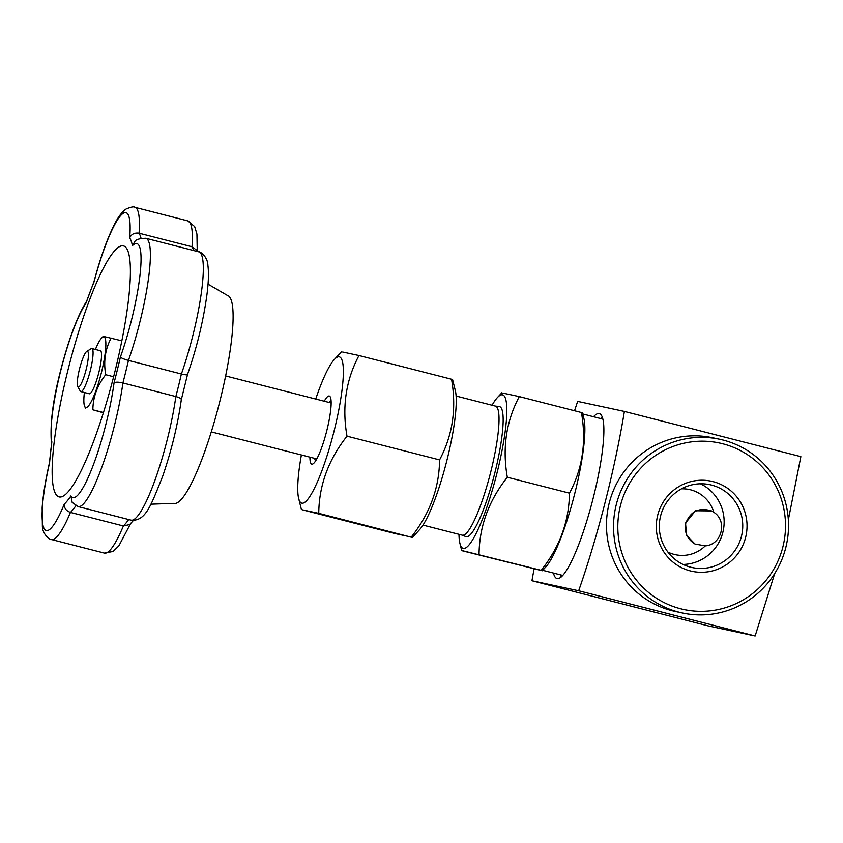 <?xml version="1.0" encoding="UTF-8"?>
<svg xmlns="http://www.w3.org/2000/svg" width="843" height="843" viewBox="0 0 843 843"><rect width="100%" height="100%" fill="white"/><g stroke="black" fill="none" stroke-linecap="round" stroke-linejoin="round"><path stroke-width="1.26" d="M75.912 505.737A148.062 26.217 104.4 0 1 70.454 512.418L123.394 525.979L129.727 524.546L133.394 520.458M187.452 374.229C187.704 375.082 185.681 374.998 181.393 373.986A85.143 15.079 -75.6 0 0 198.716 251.825C199.359 250.961 207.62 256.23 207.873 265.166C208.864 272.468 208.548 282.373 206.914 294.871C203.3 321.151 196.83 347.695 187.515 374.503L181.329 399.645C177.736 424.988 171.498 450.573 162.625 476.411C150.823 505.674 145.776 521.459 131.055 520.152A85.143 15.079 -75.6 0 0 154.817 480.636A85.143 15.079 -75.6 0 0 175.85 396.537A148.062 26.217 -75.6 0 0 181.393 373.986L128.452 360.414C124.026 359.202 121.339 358.075 120.401 357.042A77.735 13.762 -75.6 0 0 140.117 274.007A77.735 13.762 -75.6 0 0 132.414 245.65L134.785 241.709C135.46 239.654 139.127 238.506 145.786 238.263A85.143 15.079 104.4 0 1 128.452 360.414A148.062 26.217 104.4 0 1 122.92 382.964L175.85 396.537C180.096 397.759 181.846 398.939 181.108 400.056M302.458 509.846L318.749 513.345L412.375 537.486L419.688 529.562A75.522 13.372 -75.6 0 0 446.548 461.816A75.522 13.372 -75.6 0 0 455.315 390.53L452.607 379.656L451.542 379.234C456.664 408.391 452.68 435.273 439.572 459.899C439.287 487.886 429.867 513.608 411.31 537.054L395.019 533.566L302.458 509.846L301.394 509.435L298.685 498.561A75.522 13.372 -75.6 0 0 333.617 432.88A75.522 13.372 -75.6 0 0 334.302 359.518A75.522 13.372 -75.6 0 0 315.725 399.034M318.749 513.345C319.044 485.357 328.464 459.635 347.01 436.179C341.879 407.032 345.872 380.14 358.981 355.525L342.69 352.026M301.394 454.978A75.522 13.372 -75.6 0 0 298.685 498.561M324.26 401.226A35.164 6.228 104.4 0 1 330.203 396.842A35.164 6.228 104.4 0 1 326.62 431.384A35.164 6.228 104.4 0 1 313.027 463.861A35.164 6.228 104.4 0 1 311.847 464.145A35.164 6.228 104.4 0 1 309.918 457.159M683.072 564.452A42.361 41.697 102.1 0 0 723.189 530.879A42.361 41.697 102.1 0 0 700.375 483.798M667.888 552.07A33.32 32.793 102.1 0 0 705.275 545.874C721.756 544.873 727.825 521.09 713.831 512.291A33.32 32.793 102.1 0 0 681.46 488.856M439.572 459.899L347.01 436.179M451.542 379.234L358.981 355.525M85.944 303.185L93.984 281.646C100.549 256.999 107.609 237.473 115.154 223.058C118.484 216.514 122.151 211.825 126.144 208.99C131.16 206.935 134.069 206.377 134.869 207.325A85.143 15.079 104.4 0 1 139.074 233.205C134.553 232.542 131.424 234.112 129.696 237.916A77.735 13.762 -75.6 0 0 119.854 216.535A77.735 13.762 -75.6 0 0 93.973 282.131A140.665 24.911 -75.6 0 0 85.944 303.185A77.735 13.762 -75.6 0 0 60.148 373.017A77.735 13.762 -75.6 0 0 51.855 441.911A140.665 24.911 -75.6 0 0 49.611 462.649A77.735 13.762 -75.6 0 0 43.509 527.181A77.735 13.762 -75.6 0 0 64.258 504.167A140.665 24.911 -75.6 0 0 70.907 495.937A77.735 13.762 -75.6 0 0 92.941 465.989A77.735 13.762 -75.6 0 0 114.047 382.87A140.665 24.911 -75.6 0 0 120.401 357.042M84.374 392.49A36.449 6.459 -75.6 0 0 83.889 402.164A36.449 6.459 -75.6 0 0 84.3 405.304A36.449 6.459 -75.6 0 0 101.097 373.849A36.449 6.459 -75.6 0 0 101.487 338.201A36.449 6.459 -75.6 0 0 95.396 349.466M86.787 351.394A18.504 3.277 -75.6 0 0 79.663 368.359A18.504 3.277 -75.6 0 0 77.756 386.663A18.504 3.277 -75.6 0 0 83.025 379.571A18.504 3.277 -75.6 0 0 88.03 359.887A18.504 3.277 -75.6 0 0 86.787 351.394L91.107 348.739A22.213 3.93 104.4 0 1 91.887 348.57A22.213 3.93 104.4 0 1 92.351 360.646A22.213 3.93 104.4 0 1 86.587 382.564A22.213 3.93 104.4 0 1 80.854 391.595L89.326 393.765A22.213 3.93 -75.6 0 0 95.059 384.735A22.213 3.93 -75.6 0 0 100.823 362.806A22.213 3.93 -75.6 0 0 100.349 350.73A22.213 3.93 -75.6 0 0 100.328 350.73M315.588 460.984A31.465 5.574 104.4 0 1 314.755 458.402M329.086 402.459A31.465 5.574 104.4 0 1 331.057 400.594M103.742 336.473L121.824 340.804M534.062 569.014L531.933 580.743L578.677 590.774C597.972 535.421 614.884 469.224 624.389 411.426L800.85 456.643L788.342 519.857M531.933 580.743L708.383 625.949L755.138 635.98L578.677 590.774M774.675 573.556L755.138 635.98M719.669 439.256L712.609 437.749A88.842 87.43 102.1 0 0 609.268 502.902A88.842 87.43 102.1 0 0 675.327 611.47L682.377 612.987A88.842 87.43 -77.9 0 1 616.328 504.42A88.842 87.43 -77.9 0 1 719.669 439.256A88.842 87.43 -77.9 0 1 785.729 547.824A88.842 87.43 -77.9 0 1 682.377 612.987M51.855 441.911L49.358 463.228C45.533 480.089 43.13 494.915 42.15 507.697L42.371 526.369C42.593 535.01 50.843 540.437 51.497 539.541A85.143 15.079 104.4 0 0 70.454 512.418C66.154 510.858 64.089 508.108 64.258 504.167M49.358 463.228L49.611 462.649M680.638 608.762A85.143 83.794 102.1 0 0 782.841 547.054A85.143 83.794 102.1 0 0 722.693 443.766A85.143 83.794 102.1 0 0 620.49 505.463A85.143 83.794 102.1 0 0 680.638 608.762M690.291 570.901A46.07 45.343 -77.9 0 1 669.321 494.198A46.07 45.343 -77.9 0 1 745.391 513.682A46.07 45.343 -77.9 0 1 690.291 570.901M574.547 410.752L577.645 401.394L624.389 411.426M593.535 416.716A85.143 15.079 104.4 0 1 599.194 413.586A85.143 15.079 104.4 0 1 599.289 413.607A85.143 15.079 104.4 0 1 592.766 499.825A85.143 15.079 104.4 0 1 557.033 578.561A85.143 15.079 104.4 0 1 553.472 573.061M492.059 405.241A79.231 14.025 104.4 0 1 497.317 397.654A79.231 14.025 104.4 0 1 499.456 462.733A79.231 14.025 104.4 0 1 463.302 548.445A79.231 14.025 104.4 0 1 459.951 543.514L461.701 550.5L462.765 550.922L542.27 570.764L545.8 566.949A80.696 14.289 -75.6 0 0 574.494 494.567A80.696 14.289 -75.6 0 0 583.862 418.391L582.502 412.933L581.438 412.522L519.288 396.589L502.986 393.101M208.031 284.154L227.357 295.387A107.346 19.01 104.4 0 1 233.089 314.544A107.346 19.01 104.4 0 1 210.855 433.281A107.346 19.01 104.4 0 1 174.069 503.366L150.886 504.198M695.264 544.178C687.266 539.309 684.116 532.302 685.802 523.155C690.691 511.048 699.374 507.033 711.871 511.1M713.831 512.291L711.555 510.932L695.507 510.763L685.549 523.018L686.529 535.189L694.99 544.041L705.275 545.874M459.951 543.514A79.231 14.025 104.4 0 1 458.982 534.325M495.305 406.073L499.277 406.568A67.155 11.897 104.4 0 1 499.456 406.6A67.155 11.897 104.4 0 1 494.514 474.166A67.155 11.897 104.4 0 1 465.947 536.643L462.238 535.168M461.701 550.5L541.206 570.342C559.71 547.023 569.13 521.301 569.468 493.176C582.555 468.687 586.549 441.806 581.438 412.522M479.056 554.42C479.34 526.422 488.761 500.7 507.317 477.254C502.186 448.097 506.179 421.215 519.288 396.589M569.468 493.176L507.317 477.254M690.565 567.17A42.361 41.697 102.1 0 0 692.135 567.539A42.361 41.697 102.1 0 0 741.608 535.674A42.361 41.697 102.1 0 0 711.492 485.073A42.361 41.697 102.1 0 0 709.911 484.704A42.361 41.697 102.1 0 0 660.438 516.569A42.361 41.697 102.1 0 0 690.565 567.17M111.15 338.064C105.206 349.192 103.394 361.415 105.712 374.724L113.615 376.747M105.712 374.724C97.303 385.325 93.015 397.021 92.867 409.803L103.468 412.522M92.867 409.803L103.383 412.807M84.3 405.304L85.459 408.212M141.034 238.211A148.062 26.217 104.4 0 0 139.074 233.205L192.014 246.767L196.271 249.865L197.104 251.414M70.907 495.937L72.171 502.396L78.114 506.59A85.143 15.079 104.4 0 0 101.887 467.075A85.143 15.079 104.4 0 0 122.92 382.964C118.431 381.963 115.48 381.932 114.047 382.87M130.38 268.959A129.559 22.94 104.4 0 1 107.451 399.329A129.559 22.94 104.4 0 1 64.616 495.189A129.559 22.94 104.4 0 1 69.084 365.651A129.559 22.94 104.4 0 1 127.462 249.918A129.559 22.94 104.4 0 1 130.38 268.959M423.028 525.115L462.364 535.2A66.629 11.802 -75.6 0 0 462.449 535.21A66.629 11.802 -75.6 0 0 490.447 473.134A66.629 11.802 -75.6 0 0 495.442 406.105L456.105 396.031M602.197 416.958A85.143 15.079 -75.6 0 0 600.595 418.528M560.532 574.873A85.143 15.079 -75.6 0 0 561.185 577.012M80.854 391.595A22.213 3.93 104.4 0 1 80.264 391.068L77.756 386.663M130.539 523.735L118.905 545.779L113.141 551.448L104.437 553.103A85.143 15.079 -75.6 0 0 123.394 525.979A148.062 26.217 -75.6 0 0 128.673 519.541M193.595 250.519A148.062 26.217 -75.6 0 0 192.014 246.767A85.143 15.079 -75.6 0 0 187.81 220.887L194.67 226.567L196.935 234.069L197.241 251.446M132.414 245.65A140.665 24.911 -75.6 0 0 129.696 237.916M211.287 431.89L316.81 458.929M225.618 375.946L331.141 402.986M78.114 506.59L131.055 520.152M334.302 359.518L341.626 351.605M542.702 570.3L562.787 575.442M582.755 413.955L602.84 419.108M497.317 397.654L501.922 392.669M101.487 338.201L103.267 336.283M134.869 207.325L187.81 220.887M51.497 539.541L104.437 553.103M86.608 301.236C77.577 315.704 69.084 338.169 61.128 368.612C52.877 399.413 49.695 424.777 51.56 444.704M91.887 348.57L100.349 350.73M145.786 238.263L198.716 251.825"/></g></svg>
